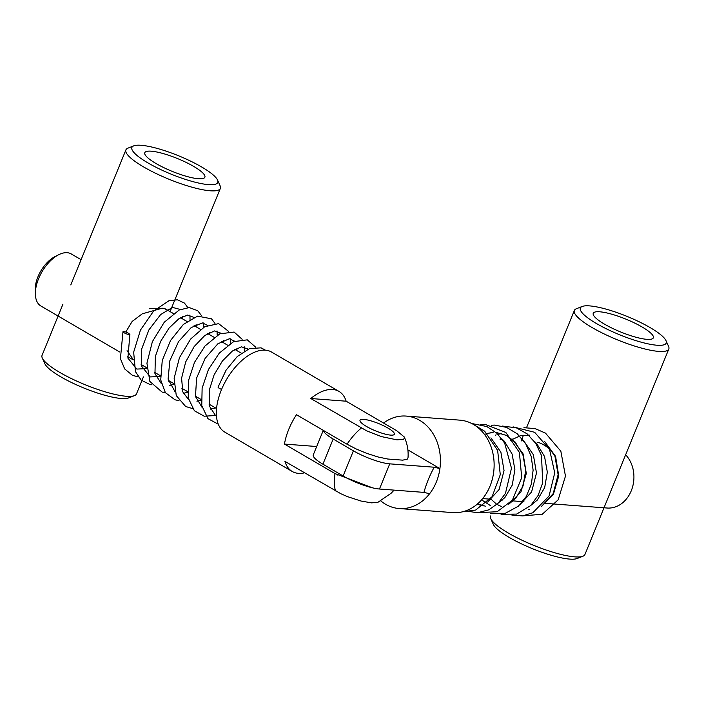 <?xml version="1.0" encoding="UTF-8"?>
<svg xmlns="http://www.w3.org/2000/svg" width="704" height="704" viewBox="0 0 704 704"><rect width="100%" height="100%" fill="white"/><g stroke="black" fill="none" stroke-linecap="round" stroke-linejoin="round"><path stroke-width="1.06" d="M544.324 503.272L607.086 508.024A30.14 24.534 -85.7 0 0 631.268 490.758A30.14 24.534 -85.7 0 0 625.636 454.802M380.767 500.896A46.367 37.743 -85.7 0 0 399.142 508.534L452.83 512.609A46.367 37.743 -85.7 0 0 490.046 486.05A46.367 37.743 -85.7 0 0 459.844 420.147L406.146 416.073A46.367 37.743 -85.7 0 0 383.583 423.051M399.142 508.534A46.367 37.743 -85.7 0 0 429.598 493.733A46.367 37.743 -85.7 0 0 436.348 481.976A46.367 37.743 -85.7 0 0 439.912 468.6A46.367 37.743 -85.7 0 0 406.146 416.073M551.223 450.234C545.811 445.746 541.314 443.133 537.75 442.385M429.598 493.733L423.958 492.386C426.246 483.93 429.66 475.534 434.201 467.218L439.912 468.6L407.88 449.9M322.916 464.182L343.138 475.992L353.399 450.824L333.177 439.023L322.916 464.182A27.817 5.949 -157.8 0 1 313.262 454.898L323.277 430.355M353.399 450.824A27.817 5.949 22.2 0 0 389.734 463.848L379.465 489.016L423.958 492.386M379.465 489.016A27.817 5.949 -157.8 0 1 343.138 475.992M389.734 463.848L434.201 467.218M323.444 430.452A27.817 5.949 22.2 0 0 333.177 439.023M363.704 419.382A18.542 3.969 -157.8 0 1 383.574 425.753A18.542 3.969 -157.8 0 1 394.354 434.254A18.542 3.969 -157.8 0 1 375.69 430.918A18.542 3.969 -157.8 0 1 360.017 420.244A18.542 3.969 -157.8 0 1 363.704 419.382M304.542 472.833A46.367 25.036 120.3 0 1 298.47 473.352A46.367 25.036 120.3 0 1 292.213 471.469A46.367 25.036 120.3 0 1 284.953 461.402L340.938 493.777L347.556 496.663L361.011 501.037L371.501 502.858L377.872 502.348L391.142 493.231L394.117 490.125M372.583 487.846L335.016 473.581L284.46 444.074A46.367 25.036 120.3 0 1 296.498 414.726L347.054 444.233L356.233 448.985L366.828 453.394L378.048 456.975L387.737 459.026L402.706 460.152L407.238 459.193L407.994 457.89C408.584 450.595 407.308 443.608 404.219 436.92M338.95 391.38A46.367 25.036 120.3 0 1 346.139 401.201L396.695 430.707L404.202 436.929L404.395 438.328L403.392 439.322L397.012 439.868L381.366 436.586L366.714 430.857L310.79 398.517A46.367 25.036 120.3 0 1 338.95 391.38L271.542 352.035A46.367 25.036 120.3 0 0 226.556 379.465A46.367 25.036 120.3 0 0 224.805 432.124L292.213 471.469M81.101 259.679L71.245 253.933A30.14 16.271 120.3 0 0 67.179 252.701A30.14 16.271 120.3 0 0 58.696 254.725A30.14 16.271 120.3 0 0 35.394 294.659A30.14 16.271 120.3 0 0 40.867 305.985L119.68 351.982M35.394 294.659L35.2 290.435A25.502 13.772 -59.7 0 1 54.921 256.643L58.696 254.725M149.23 308.739C161.304 308.018 166.822 308.405 165.792 309.892M316.686 446.521L284.46 444.074M346.139 401.201L310.79 398.517M544.13 444.928L548.618 448.166M666.002 340.648L668.554 346.35A50.996 10.903 -157.8 0 1 668.8 349.026A50.996 10.903 -157.8 0 1 640.279 347.758A50.996 10.903 -157.8 0 1 592.046 327.518A50.996 10.903 -157.8 0 1 574.358 310.482A50.996 10.903 -157.8 0 1 576.409 308.739L582.226 306.46A46.367 9.909 22.2 0 0 619.546 334.734A46.367 9.909 22.2 0 0 666.002 340.648A46.367 9.909 22.2 0 0 650.135 327.598A46.367 9.909 22.2 0 0 582.226 306.46M604.498 324.139A32.454 6.934 22.2 0 0 635.193 337.022A32.454 6.934 22.2 0 0 653.338 337.823A32.454 6.934 22.2 0 0 625.918 319.141A32.454 6.934 22.2 0 0 593.243 313.298A32.454 6.934 22.2 0 0 604.498 324.139M490.512 515.962A50.996 10.903 22.2 0 0 490.75 518.637A50.996 10.903 22.2 0 0 508.2 532.99A50.996 10.903 22.2 0 0 582.903 556.239A50.996 10.903 22.2 0 0 584.945 554.497L668.8 349.026M582.903 556.239L577.086 558.527A46.367 9.909 -157.8 0 1 509.168 537.39A46.367 9.909 -157.8 0 1 493.31 524.339L490.75 518.637M133.25 359.577L127.063 350.715M125.831 331.971L132.15 321.438L142.287 313.808L162.281 308.202L165.396 308.924M217.536 180.039L220.097 185.742A50.996 10.903 -157.8 0 1 220.343 188.417A50.996 10.903 -157.8 0 1 210.197 190.784A50.996 10.903 -157.8 0 1 155.549 173.254A50.996 10.903 -157.8 0 1 125.902 149.882A50.996 10.903 -157.8 0 1 127.952 148.139L133.769 145.851A46.367 9.909 22.2 0 0 171.09 174.134A46.367 9.909 22.2 0 0 217.536 180.039A46.367 9.909 22.2 0 0 186.305 159.113A46.367 9.909 22.2 0 0 141.134 145.288A46.367 9.909 22.2 0 0 133.769 145.851M198.431 178.728A32.454 6.934 22.2 0 0 204.882 177.223A32.454 6.934 22.2 0 0 177.452 158.532A32.454 6.934 22.2 0 0 144.786 152.698A32.454 6.934 22.2 0 0 163.654 167.57A32.454 6.934 22.2 0 0 198.431 178.728M62.938 304.181L42.055 355.353A50.996 10.903 22.2 0 0 42.293 358.037A50.996 10.903 22.2 0 0 76.648 381.058A50.996 10.903 22.2 0 0 126.342 396.264A50.996 10.903 22.2 0 0 134.446 395.639A50.996 10.903 22.2 0 0 136.488 393.897L143.431 376.878M134.446 395.639L128.621 397.918A46.367 9.909 -157.8 0 1 121.264 398.49A46.367 9.909 -157.8 0 1 76.085 384.666A46.367 9.909 -157.8 0 1 44.854 363.73L42.293 358.037M218.046 387.121C218.134 387.719 219.314 388.476 221.593 389.409M129.131 334.62C125.919 333.907 123.878 332.922 122.998 331.646C125.602 331.602 127.899 332.534 129.879 334.426L129.131 334.62M335.509 490.908A46.367 25.036 -59.7 0 1 335.016 473.581M347.054 444.233A46.367 25.036 -59.7 0 1 361.346 428.023M483.234 505.886L477.4 504.02M509.3 503.694L515.724 498.37L523.072 485.918L525.694 470.448L522.914 454.863L515.178 442.077L506.387 435.398L496.83 432.634M512.046 438.847L523.134 453.922L526.302 473.493L520.916 492.017L508.772 504.214M491.049 499.646L490.644 499.198M501.864 500.465L501.459 500.016M510.55 440.264L520.274 435.794L529.716 435.142M544.491 441.302L555.579 456.377L558.747 475.957L553.353 494.481L541.209 506.678M529.47 509.485L528.634 509.441M512.679 501.292L512.283 500.843M482.662 498.59L491.506 499.268M501.063 499.99L502.313 500.086M511.878 500.808L523.943 501.723M533.509 502.445L534.758 502.542M337.647 475.05L338.395 473.22M241.296 353.179L234.837 349.404M227.718 345.25L221.258 341.475M214.148 337.33L207.671 333.555M200.561 329.402L194.102 325.626M186.982 321.473L180.523 317.706M173.404 313.553L165.73 309.074M216.55 408.522L209.026 404.131M201.142 399.529L195.448 396.202M187.563 391.6L181.87 388.282M173.994 383.68L168.291 380.354M160.415 375.751L154.722 372.434M146.837 367.831L141.134 364.505M133.258 359.902L127.565 356.585M521.074 441.065L521.858 439.138M522.051 438.662L523.45 435.239M526.583 427.566L574.358 310.482M146.802 368.623L147.074 367.963M170.069 311.608L220.343 188.417M70.796 284.926L125.902 149.882M474.452 425.049L484.686 431.235L497.649 450.454L500.271 474.663L492.105 496.698L475.684 510.039L462.405 511.843M471.689 423.482L486.869 426.554L496.813 433.224L504.645 443.045L511.474 468.222L505.454 493.39L498.15 503.202L488.858 509.828L477.338 512.785L465.766 510.849M480.656 424.406L485.003 424.318L505.859 432.494L519.394 452.417L521.717 477.708L512.345 500.218L497.156 511.729L479.415 512.609M491.48 425.234L494.525 425.102L506.528 427.372L517.308 433.84L525.756 443.828L531.168 456.315L533.113 470.131L531.414 483.982L526.266 496.478L518.267 506.264L504.83 513.542L490.23 513.436M502.286 426.052L516.358 427.83L527.155 433.858L535.77 443.388L541.499 455.488L542.714 482.786L538.129 495.422L530.666 505.595L516.613 514.096L501.046 514.254M489.271 438.654L490.028 437.888M513.102 426.87L534.67 432.309L549.525 449.337L554.734 472.877L549.05 496.038L532.831 512.758L522.465 515.918L511.861 515.073M500.086 439.472L500.861 438.689M523.926 427.689L535.075 428.595L545.503 433.136L560.85 451.229L565.47 476.124L558.175 499.814L542.282 514.237L522.676 515.891M490.996 437.958L500.887 452.188L504.046 470.58L499.136 489.491L487.652 502.066M501.811 438.786L504.416 441.302L512.125 454.106L514.888 469.691L512.23 485.153L504.882 497.578L498.476 502.885M523.442 440.422L533.333 454.661L536.483 473.053L531.582 491.955L520.106 504.522M534.266 441.25L536.826 443.74L544.562 456.544L547.334 472.138L544.676 487.608L537.319 500.051L530.922 505.331M545.063 442.05L554.954 456.28L558.122 474.663L553.221 493.583L541.737 506.167M485.329 506.158L477.462 503.958L479.987 505.032M484.484 434.394L485.364 434.078M488.11 433.268L493.082 432.546M490.908 432.749L487.159 433.514M490.794 505.842L481.598 499.849M495.308 435.213L496.179 434.896M497.966 434.333L501.714 433.567M501.626 506.669L496.927 504.363M491.102 499.233L496.382 504.011M216.445 415.879L215.336 415.237L209.519 406.314L209.255 390.298L214.06 374.959L222.411 360.958L232.399 351.006L241.446 346.817L248.213 349.114M215.574 407.95L210.496 409.138M202.189 407.581L195.483 396.387L196.601 378.083L205.11 358.389L217.835 343.816L229.354 338.756L234.643 341.185M236.905 348.295L236.949 350.636M201.177 400.303L196.918 401.218M188.61 399.661L182.794 391.882L181.588 378.18L185.724 361.882L194.198 346.518L204.829 335.456L214.509 330.933L221.065 333.256M223.318 340.375L223.37 342.716M187.598 392.374L183.339 393.29M175.032 391.732L168.098 379.122L169.831 360.782L178.561 341.581L191.145 327.615L202.338 322.907L207.486 325.336M209.748 332.446L209.792 334.787M174.02 384.454L169.761 385.361M161.462 383.812L154.968 373.648L155.373 356.426L160.618 341.387L169.101 327.994L178.93 318.71L187.616 315.049L193.908 317.407M196.161 324.526L196.222 326.867M160.442 376.526L150.216 376.922L141.434 365.957L141.689 348.982L148.878 329.938L160.609 314.6L172.524 307.402L180.33 309.487M182.591 316.598L182.635 318.938M146.863 368.606L136.84 369.072L127.882 358.09L129.888 334.4M218.038 387.147L226.098 370.137L237.274 356.506L249.568 348.568L261.087 347.846L265.382 350.152M218.302 424.222L207.944 418.651L201.766 405.627L202.127 388.15L208.481 369.442L219.314 353.074L233.578 341.669L247.289 339.847L255.728 347.213M216.418 415.457L204.195 416.196L194.374 410.749L188.241 397.962L188.434 380.82L194.498 362.366L204.978 346.034L219.824 333.837L234.089 332.05L242.15 339.293M244.2 346.755L244.35 351.129M209.88 404.624L209.194 404.976M192.588 408.584L185.68 406.516L176.264 395.595L174.143 378.286L179.432 357.729L190.582 339.09L204.679 326.735L218.601 323.638L228.58 331.364M230.622 338.835L230.771 343.2M196.302 396.695L195.615 397.047M179.018 400.664L174.997 399.802L165.361 392.638L160.732 379.931L162.254 360.474L170.562 340.454L183.357 324.447L197.613 316.122L211.482 318.798L214.993 323.444M217.043 330.906L217.193 335.28M182.723 388.775L182.037 389.127M165.431 392.744L162.122 392.102L149.864 381.454L146.934 363.176L152.372 341.651L164.252 322.247L179.186 310.015L189.279 307.569L197.736 310.737L201.414 315.515M203.465 322.986L203.614 327.351M169.145 380.846L168.458 381.207M151.862 384.815L149.978 384.516L141.205 380.16L135.467 371.659L133.654 352.176L140.457 330.079L153.49 311.221L168.96 300.714L177.443 299.798L184.474 303.09L187.836 307.586M189.895 315.058L190.036 319.422M155.566 372.926L154.889 373.278M138.283 376.895L132.466 375.346L124.696 368.958L120.419 358.697L122.989 331.672"/></g></svg>
